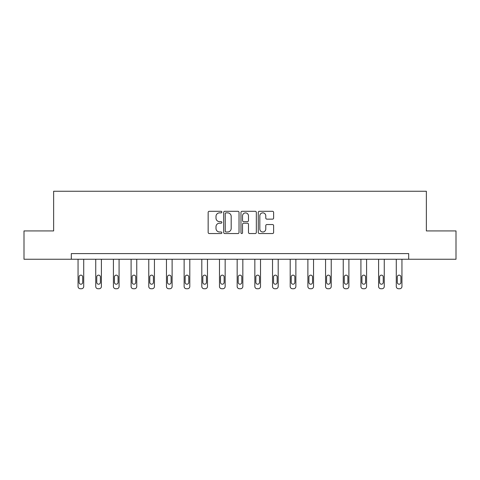 <?xml version="1.0" encoding="UTF-8"?>
<svg xmlns="http://www.w3.org/2000/svg" width="480" height="480" viewBox="0 0 480 480"><rect width="100%" height="100%" fill="white"/><g stroke="black" fill="none" stroke-linecap="round" stroke-linejoin="round"><path stroke-width="0.72" d="M221.868 212.076A0.78 0.78 0 0 0 221.088 211.302L209.268 211.302A1.11 1.11 0 0 0 208.158 212.412L208.158 232.434A1.11 1.11 0 0 0 209.268 233.544L221.088 233.544A0.78 0.78 0 0 0 221.868 232.77A0.78 0.78 0 0 0 221.088 231.99L219.558 231.99A3.558 3.558 0 0 1 216 228.432L216 226.764A3.558 3.558 0 0 1 219.558 223.2L221.088 223.2A0.78 0.78 0 0 0 221.868 222.426A0.78 0.78 0 0 0 221.088 221.646L219.558 221.646A3.558 3.558 0 0 1 216 218.082L216 216.414A3.558 3.558 0 0 1 219.558 212.856L221.088 212.856A0.78 0.78 0 0 0 221.868 212.076M272.508 219.144A1.11 1.11 0 0 0 273.624 218.028L273.624 212.412A1.11 1.11 0 0 0 272.508 211.302L259.386 211.302A1.11 1.11 0 0 0 258.27 212.412L258.27 232.434A1.11 1.11 0 0 0 259.386 233.544L272.508 233.544A1.11 1.11 0 0 0 273.624 232.434L273.624 225.648A1.11 1.11 0 0 0 272.508 224.538L266.892 224.538A1.11 1.11 0 0 0 265.782 225.648L265.782 229.014A2.976 2.976 0 0 1 262.806 231.99A2.976 2.976 0 0 1 259.83 229.014L259.83 215.832A2.976 2.976 0 0 1 262.806 212.856A2.976 2.976 0 0 1 265.782 215.832L265.782 218.028A1.11 1.11 0 0 0 266.892 219.144L272.508 219.144M71.316 259.254L24 259.254L24 230.922L53.634 230.922L53.634 191.256L426.366 191.256L426.366 230.922L456 230.922L456 259.254L408.684 259.254L408.684 253.59L71.316 253.59L71.316 259.254L408.684 259.254M239.028 212.412A1.11 1.11 0 0 0 237.912 211.302L224.79 211.302A1.11 1.11 0 0 0 223.674 212.412L223.674 232.434A1.11 1.11 0 0 0 224.79 233.544L237.912 233.544A1.11 1.11 0 0 0 239.028 232.434L239.028 212.412M242.088 211.302L255.21 211.302A1.11 1.11 0 0 1 256.326 212.412L256.326 232.434A1.11 1.11 0 0 1 255.21 233.544L249.594 233.544A1.11 1.11 0 0 1 248.484 232.434L248.484 224.316A1.11 1.11 0 0 0 247.368 223.2L243.642 223.2A1.11 1.11 0 0 0 242.532 224.316L242.532 232.77A0.78 0.78 0 0 1 241.752 233.544A0.78 0.78 0 0 1 240.972 232.77L240.972 212.412A1.11 1.11 0 0 1 242.088 211.302M226.014 212.856A0.78 0.78 0 0 0 225.234 213.636L225.234 231.21A0.78 0.78 0 0 0 226.014 231.99L227.622 231.99A3.558 3.558 0 0 0 231.186 228.432L231.186 216.414A3.558 3.558 0 0 0 227.622 212.856L226.014 212.856M248.484 215.886A2.976 2.976 0 0 0 245.508 212.91A2.976 2.976 0 0 0 242.532 215.886L242.532 220.53A1.11 1.11 0 0 0 243.642 221.646L247.368 221.646A1.11 1.11 0 0 0 248.484 220.53L248.484 215.886M83.724 259.254L83.724 286.476A2.268 2.268 149.4 0 1 81.456 288.744L80.322 288.744A2.268 2.268 149.4 0 1 78.054 286.476L78.054 259.254M82.704 282.396L82.704 276.954A1.812 1.812 149.4 0 0 80.892 275.142A1.812 1.812 149.4 0 0 79.074 276.954L79.074 282.396A1.812 1.812 149.4 0 0 80.892 284.208A1.812 1.812 149.4 0 0 82.704 282.396M101.4 259.254L101.4 286.476A2.268 2.268 149.4 0 1 99.138 288.744L98.004 288.744A2.268 2.268 149.4 0 1 95.736 286.476L95.736 259.254M100.38 282.396L100.38 276.954A1.812 1.812 149.4 0 0 98.568 275.142A1.812 1.812 149.4 0 0 96.756 276.954L96.756 282.396A1.812 1.812 149.4 0 0 98.568 284.208A1.812 1.812 149.4 0 0 100.38 282.396M119.082 259.254L119.082 286.476A2.268 2.268 149.4 0 1 116.814 288.744L115.68 288.744A2.268 2.268 149.4 0 1 113.412 286.476L113.412 259.254M118.062 282.396L118.062 276.954A1.812 1.812 149.4 0 0 116.25 275.142A1.812 1.812 149.4 0 0 114.432 276.954L114.432 282.396A1.812 1.812 149.4 0 0 116.25 284.208A1.812 1.812 149.4 0 0 118.062 282.396M136.758 259.254L136.758 286.476A2.268 2.268 149.4 0 1 134.496 288.744L133.362 288.744A2.268 2.268 149.4 0 1 131.094 286.476L131.094 259.254M135.738 282.396L135.738 276.954A1.812 1.812 149.4 0 0 133.926 275.142A1.812 1.812 149.4 0 0 132.114 276.954L132.114 282.396A1.812 1.812 149.4 0 0 133.926 284.208A1.812 1.812 149.4 0 0 135.738 282.396M154.44 259.254L154.44 286.476A2.268 2.268 149.4 0 1 152.172 288.744L151.038 288.744A2.268 2.268 149.4 0 1 148.77 286.476L148.77 259.254M153.42 282.396L153.42 276.954A1.812 1.812 149.4 0 0 151.608 275.142A1.812 1.812 149.4 0 0 149.79 276.954L149.79 282.396A1.812 1.812 149.4 0 0 151.608 284.208A1.812 1.812 149.4 0 0 153.42 282.396M172.116 259.254L172.116 286.476A2.268 2.268 149.4 0 1 169.848 288.744L168.72 288.744A2.268 2.268 149.4 0 1 166.452 286.476L166.452 259.254M171.096 282.396L171.096 276.954A1.812 1.812 149.4 0 0 169.284 275.142A1.812 1.812 149.4 0 0 167.472 276.954L167.472 282.396A1.812 1.812 149.4 0 0 169.284 284.208A1.812 1.812 149.4 0 0 171.096 282.396M189.798 259.254L189.798 286.476A2.268 2.268 149.4 0 1 187.53 288.744L186.396 288.744A2.268 2.268 149.4 0 1 184.128 286.476L184.128 259.254M188.778 282.396L188.778 276.954A1.812 1.812 149.4 0 0 186.966 275.142A1.812 1.812 149.4 0 0 185.148 276.954L185.148 282.396A1.812 1.812 149.4 0 0 186.966 284.208A1.812 1.812 149.4 0 0 188.778 282.396M207.474 259.254L207.474 286.476A2.268 2.268 149.4 0 1 205.206 288.744L204.078 288.744A2.268 2.268 149.4 0 1 201.81 286.476L201.81 259.254M206.454 282.396L206.454 276.954A1.812 1.812 149.4 0 0 204.642 275.142A1.812 1.812 149.4 0 0 202.83 276.954L202.83 282.396A1.812 1.812 149.4 0 0 204.642 284.208A1.812 1.812 149.4 0 0 206.454 282.396M225.156 259.254L225.156 286.476A2.268 2.268 149.4 0 1 222.888 288.744L221.754 288.744A2.268 2.268 149.4 0 1 219.486 286.476L219.486 259.254M224.136 282.396L224.136 276.954A1.812 1.812 149.4 0 0 222.324 275.142A1.812 1.812 149.4 0 0 220.506 276.954L220.506 282.396A1.812 1.812 149.4 0 0 222.324 284.208A1.812 1.812 149.4 0 0 224.136 282.396M242.832 259.254L242.832 286.476A2.268 2.268 149.4 0 1 240.564 288.744L239.436 288.744A2.268 2.268 149.4 0 1 237.168 286.476L237.168 259.254M241.812 282.396L241.812 276.954A1.812 1.812 149.4 0 0 240 275.142A1.812 1.812 149.4 0 0 238.188 276.954L238.188 282.396A1.812 1.812 149.4 0 0 240 284.208A1.812 1.812 149.4 0 0 241.812 282.396M260.514 259.254L260.514 286.476A2.268 2.268 149.4 0 1 258.246 288.744L257.112 288.744A2.268 2.268 149.4 0 1 254.844 286.476L254.844 259.254M259.494 282.396L259.494 276.954A1.812 1.812 149.4 0 0 257.676 275.142A1.812 1.812 149.4 0 0 255.864 276.954L255.864 282.396A1.812 1.812 149.4 0 0 257.676 284.208A1.812 1.812 149.4 0 0 259.494 282.396M278.19 259.254L278.19 286.476A2.268 2.268 149.4 0 1 275.922 288.744L274.794 288.744A2.268 2.268 149.4 0 1 272.526 286.476L272.526 259.254M277.17 282.396L277.17 276.954A1.812 1.812 149.4 0 0 275.358 275.142A1.812 1.812 149.4 0 0 273.546 276.954L273.546 282.396A1.812 1.812 149.4 0 0 275.358 284.208A1.812 1.812 149.4 0 0 277.17 282.396M295.872 259.254L295.872 286.476A2.268 2.268 149.4 0 1 293.604 288.744L292.47 288.744A2.268 2.268 149.4 0 1 290.202 286.476L290.202 259.254M294.852 282.396L294.852 276.954A1.812 1.812 149.4 0 0 293.034 275.142A1.812 1.812 149.4 0 0 291.222 276.954L291.222 282.396A1.812 1.812 149.4 0 0 293.034 284.208A1.812 1.812 149.4 0 0 294.852 282.396M313.548 259.254L313.548 286.476A2.268 2.268 149.4 0 1 311.28 288.744L310.152 288.744A2.268 2.268 149.4 0 1 307.884 286.476L307.884 259.254M312.528 282.396L312.528 276.954A1.812 1.812 149.4 0 0 310.716 275.142A1.812 1.812 149.4 0 0 308.904 276.954L308.904 282.396A1.812 1.812 149.4 0 0 310.716 284.208A1.812 1.812 149.4 0 0 312.528 282.396M331.23 259.254L331.23 286.476A2.268 2.268 149.4 0 1 328.962 288.744L327.828 288.744A2.268 2.268 149.4 0 1 325.56 286.476L325.56 259.254M330.21 282.396L330.21 276.954A1.812 1.812 149.4 0 0 328.392 275.142A1.812 1.812 149.4 0 0 326.58 276.954L326.58 282.396A1.812 1.812 149.4 0 0 328.392 284.208A1.812 1.812 149.4 0 0 330.21 282.396M348.906 259.254L348.906 286.476A2.268 2.268 149.4 0 1 346.638 288.744L345.504 288.744A2.268 2.268 149.4 0 1 343.242 286.476L343.242 259.254M347.886 282.396L347.886 276.954A1.812 1.812 149.4 0 0 346.074 275.142A1.812 1.812 149.4 0 0 344.262 276.954L344.262 282.396A1.812 1.812 149.4 0 0 346.074 284.208A1.812 1.812 149.4 0 0 347.886 282.396M366.588 259.254L366.588 286.476A2.268 2.268 149.4 0 1 364.32 288.744L363.186 288.744A2.268 2.268 149.4 0 1 360.918 286.476L360.918 259.254M365.568 282.396L365.568 276.954A1.812 1.812 149.4 0 0 363.75 275.142A1.812 1.812 149.4 0 0 361.938 276.954L361.938 282.396A1.812 1.812 149.4 0 0 363.75 284.208A1.812 1.812 149.4 0 0 365.568 282.396M384.264 259.254L384.264 286.476A2.268 2.268 149.4 0 1 381.996 288.744L380.862 288.744A2.268 2.268 149.4 0 1 378.6 286.476L378.6 259.254M383.244 282.396L383.244 276.954A1.812 1.812 149.4 0 0 381.432 275.142A1.812 1.812 149.4 0 0 379.62 276.954L379.62 282.396A1.812 1.812 149.4 0 0 381.432 284.208A1.812 1.812 149.4 0 0 383.244 282.396M401.946 259.254L401.946 286.476A2.268 2.268 149.4 0 1 399.678 288.744L398.544 288.744A2.268 2.268 149.4 0 1 396.276 286.476L396.276 259.254M400.926 282.396L400.926 276.954A1.812 1.812 149.4 0 0 399.108 275.142A1.812 1.812 149.4 0 0 397.296 276.954L397.296 282.396A1.812 1.812 149.4 0 0 399.108 284.208A1.812 1.812 149.4 0 0 400.926 282.396"/></g></svg>

